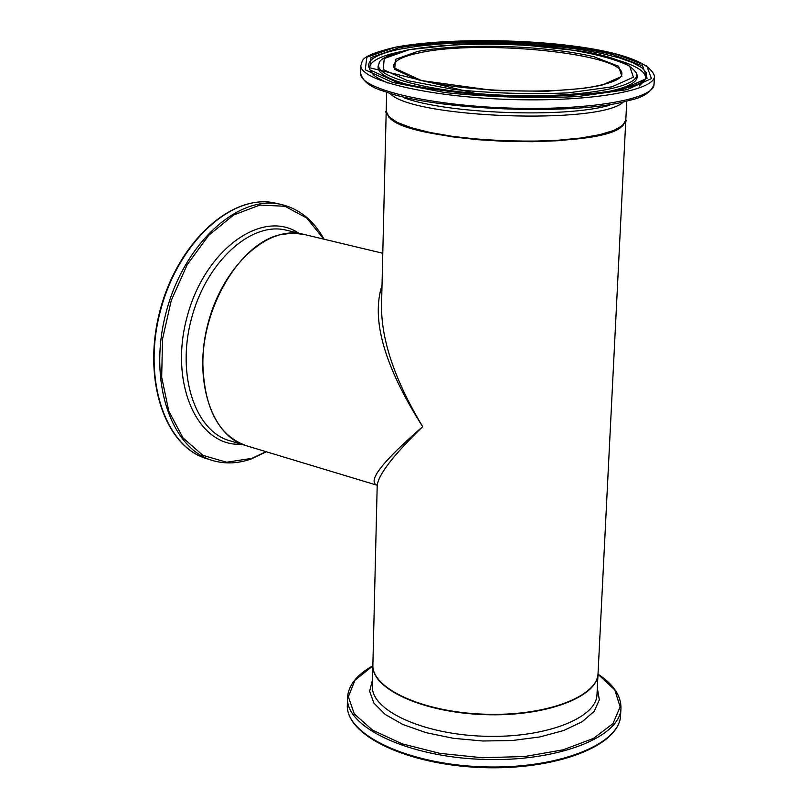 <?xml version="1.0" encoding="UTF-8"?>
<svg xmlns="http://www.w3.org/2000/svg" width="808" height="808" viewBox="0 0 808 808"><rect width="100%" height="100%" fill="white"/><g stroke="black" fill="none" stroke-linecap="round" stroke-linejoin="round"><path stroke-width="1.21" d="M386.204 111.494L388.911 117.312L397.354 122.917L411.242 128.23L429.977 132.966L452.692 136.875L478.215 139.733L505.222 141.38L532.28 141.713L557.924 140.733L580.811 138.501L599.799 135.148L613.969 130.866L622.736 125.886L625.786 120.352M625.776 120.675L598.061 673.125C597.9 696.718 545.238 716.595 483.962 714.181C422.675 712.101 371.468 688.416 372.882 664.863L377.195 485.85C377.972 475.134 393.122 455.409 422.665 426.664C395.092 380.719 381.376 340.511 381.517 306.05L381.548 304.707M389.163 117.079C406.747 143.43 602.92 150.682 622.423 125.705M304.555 234.552L292.809 233.037L279.538 234.865C240.037 243.966 202.141 306.848 202.869 364.469C204.394 409.373 219.241 436.572 247.399 446.046L376.205 484.982M382.012 285.436C370.902 319.483 384.457 366.559 422.665 426.664C382.093 461.883 366.943 481.416 377.215 485.295M244.319 445.117L230.755 441.017C195.607 432.32 176.296 376.094 191.233 319.443C205.697 262.681 250.197 221.766 285.466 229.977L302.041 233.946C267.115 225.836 222.947 266.377 208.151 322.968C192.91 379.437 211.292 435.997 245.854 445.602M285.466 229.977L287.648 230.502L285.466 229.977M210.575 459.853L208.514 459.207C165.882 448.46 142.117 380.366 160.247 311.545C177.841 242.582 232.058 193.223 274.932 203.02L277.528 203.616M205.06 458.146C163.277 444.511 141.814 376.023 160.55 308.636C178.821 241.148 232.118 193.385 274.932 203.02L280.578 204.323C237.744 194.546 183.537 244.016 165.923 313.08C147.753 382.012 171.458 450.197 214.049 460.924C226.149 464.135 238.623 463.449 251.47 458.863L266.347 451.773M266.054 451.682L251.944 458.338L226.583 462.237L202.909 455.348L183.012 437.906L168.791 411.11L161.691 377.174L162.519 339.087L171.286 300.394L187.183 264.731L208.666 235.401L233.663 214.978L259.863 205.081L284.931 206.262L306.798 218.049L323.786 239.148M298.637 233.128C262.388 208.595 205.06 249.248 187.264 316.251C168.63 383.032 197.516 447.147 241.289 444.198M621.817 74.296C621.554 79.709 608.616 84.426 583.002 88.436L546.511 91.274L494.183 90.567L421.463 80.568L394.163 67.953L393.567 65.933C394.112 60.701 402.576 56.368 418.948 52.934C479.942 38.966 625.645 53.712 621.817 74.296L621.807 74.457M625.806 120.018L622.756 125.412L613.999 130.381L599.819 134.663L580.831 138.017L557.944 140.249L532.3 141.228L505.242 140.885L478.235 139.239L452.702 136.39L429.997 132.482L411.252 127.745L397.364 122.442L388.921 116.837L386.204 111.231C384.76 111.595 386.901 114.534 392.648 120.049C398.819 123.988 411.888 128.381 431.846 133.229C453.934 137.168 478.346 139.845 505.071 141.269C531.836 141.824 556.369 140.956 578.69 138.663C598.94 135.3 612.302 131.876 618.756 128.401C624.887 123.301 627.24 120.513 625.806 120.018L626.755 101.061M389.89 93.203C409.959 118.099 601.596 125.19 623.463 101.838M417.887 51.338L395.435 59.378L394.698 69.387L416.918 79.416C464.691 92.183 557.379 95.001 602.081 85.082L621.857 76.366L618.595 66.256L594.042 56.782C545.935 45.349 463.671 42.794 417.887 51.338M409.08 49.732C447.662 43.016 505.404 42.37 558.065 47.904C590.9 52.621 614.747 58.691 629.614 66.105L633.422 77.225L611.818 86.87L568.085 92.88C530.2 94.506 491.921 93.334 453.268 89.375L407.515 80.618L383.204 69.549L384.244 58.54L409.08 49.732M395.455 47.228C439.562 39.642 505.071 38.935 564.903 45.197L615.514 54.035L646.723 65.862L651.47 78.578L627.079 89.658L577.063 96.617C533.543 98.505 489.567 97.162 445.137 92.597L392.779 82.497L365.256 69.801L366.842 57.237L395.455 47.228M360.883 65.307C359.277 80.093 426.321 96.505 506.828 99.364C587.335 102.404 655.197 90.94 654.48 76.073C643.804 41.804 470.963 32.875 395.152 47.228C357.399 56.499 363.337 60.852 360.883 65.307L360.701 73.538C362.832 81.477 370.66 87.405 384.174 91.334C434.441 110.635 578.245 115.908 629.543 100.333C643.259 97.404 651.43 92.051 654.036 84.295C654.753 99.364 586.931 111.019 506.505 107.969C426.079 105.121 359.106 88.516 360.701 73.538M398.738 47.834L371.044 57.55L369.599 69.74L396.354 82.042C427.654 89.456 466.014 94.364 511.413 96.758C556.53 97.122 593.85 94.526 623.382 88.981L647.107 78.255L642.592 65.923L612.373 54.439C553.702 40.653 454.672 37.572 398.738 47.834M609.777 105.161C566.115 118.332 446.269 113.938 403.485 97.596M379.063 63.62L379.013 63.751C372.67 77.144 432.936 92.758 506.949 95.364C580.952 98.182 642.017 87.022 636.472 73.195C629.866 63.044 610.767 55.59 579.154 50.864L520.473 44.632L504.788 43.965L460.237 44.157L408.676 49.722C388.931 54.429 379.043 59.105 379.013 63.751L378.306 65.519C376.013 72.902 388.244 79.891 415.009 86.486M598.9 93.294C626.19 88.668 638.906 82.578 637.047 75.003L636.472 73.195M645.976 78.275L646.259 77.77C642.734 84.385 625.119 89.779 593.425 93.96L532.876 97.051L483.043 95.293L368.983 67.599C366.509 60.075 376.851 53.914 400.011 49.106L417.807 46.218L438.451 44.117L461.257 42.885L510.424 43.076L559.237 46.743L581.639 49.763L601.707 53.459L618.797 57.732L632.27 62.458L641.592 67.488L646.36 72.649L645.966 78.285M399.354 51.934C378.629 56.419 368.761 62.085 369.751 68.922M645.36 79.113C646.844 72.356 637.421 65.983 617.09 59.974M598.031 673.882L597.001 694.415C596.809 718.393 544.269 738.613 483.144 736.209C422.018 734.129 370.953 710.111 372.377 686.184L372.872 665.277C371.458 688.84 422.665 712.525 483.952 714.615C545.218 717.019 597.88 697.142 598.041 673.539L598.051 673.498M347.319 705.071C345.945 735.755 407.737 764.923 482.012 767.6C556.308 770.367 619.898 745.794 620.595 715.09C620.393 744.552 556.661 769.721 482.053 766.792C407.424 764.247 345.541 734.472 347.319 705.071L347.47 697.93C345.693 727.18 407.636 756.823 482.326 759.369C557.005 762.298 620.776 737.27 620.968 707.96C621.039 695.567 613.383 684.305 598.011 674.175M598.011 674.256L614.827 689.951L620.14 706.909L612.969 723.594L593.476 738.411L563.156 749.804L524.776 756.51L482.174 757.742L439.784 753.339L402.02 743.794L372.629 730.169L354.298 713.949L348.379 696.779L354.934 680.265L372.862 665.863M372.528 679.69L369.64 691.254L373.882 703.081L385.163 714.434L402.96 724.534L426.21 732.705L453.44 738.32L482.8 740.997L512.282 740.522L539.845 736.936L563.641 730.533L582.134 721.776L594.234 711.293L599.334 699.809L597.314 688.062M381.517 306.05L386.194 111.696M302.374 234.027L382.79 253.268M280.578 204.323C298.95 208.535 313.454 220.16 324.089 239.219M386.658 92.183L386.204 111.231M654.46 76.326L654.036 84.295M370.306 70.417C374.074 74.982 371.195 75.245 387.789 82.992M639.269 85.981L644.643 80.638M620.595 715.09L620.948 708.454M347.47 697.93C348.238 685.497 356.702 674.781 372.862 665.792"/></g></svg>
